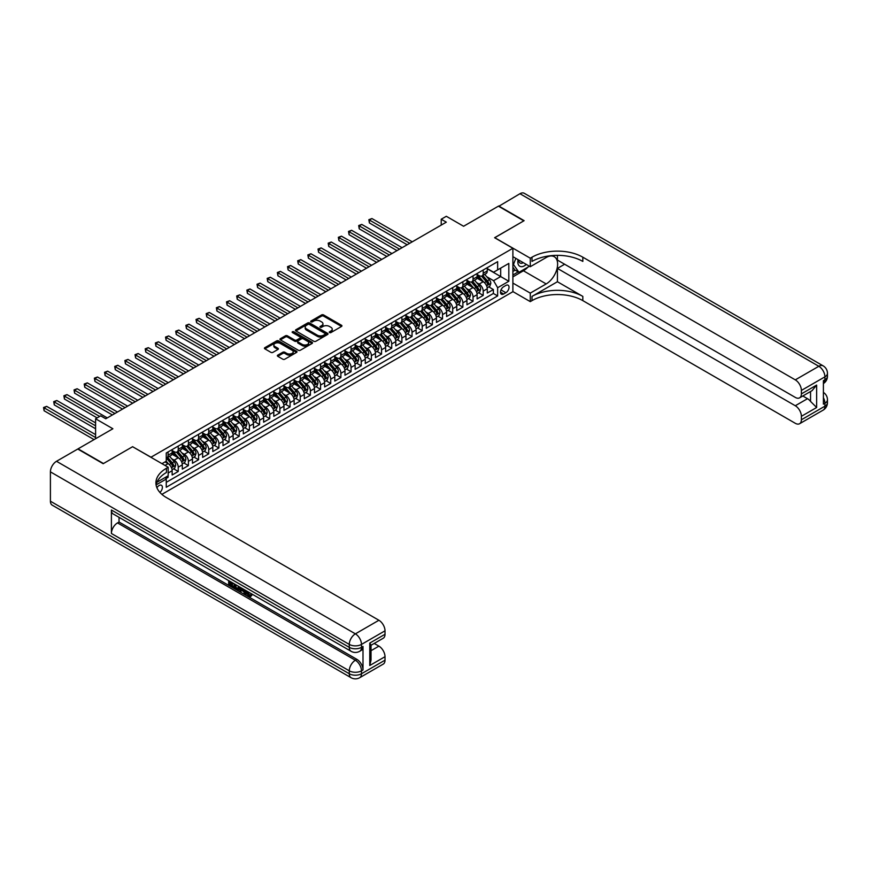 <?xml version="1.0" encoding="UTF-8"?>
<svg xmlns="http://www.w3.org/2000/svg" width="871" height="871" viewBox="0 0 871 871"><rect width="100%" height="100%" fill="white"/><g stroke="black" fill="none" stroke-linecap="round" stroke-linejoin="round"><path stroke-width="1.31" d="M329.532 332.57A0.991 0.566 0 0 0 330.936 332.57L341.53 326.451A1.415 0.817 0 0 0 341.944 325.874A1.415 0.817 0 0 0 341.53 325.297L323.577 314.932A1.415 0.817 0 0 0 321.573 314.932L310.98 321.051A0.991 0.566 0 0 0 312.373 321.856L313.745 321.061A4.518 2.602 0 0 1 320.125 321.061L321.628 321.932A4.518 2.602 0 0 1 322.945 323.772A4.518 2.602 0 0 1 321.628 325.623L320.256 326.407A0.991 0.566 0 0 0 321.649 327.213L323.021 326.429A4.518 2.602 0 0 1 329.412 326.429L330.904 327.289A4.518 2.602 0 0 1 332.232 329.129A4.518 2.602 0 0 1 330.904 330.98L329.532 331.764A0.991 0.566 0 0 0 329.532 332.57L329.532 331.764M159.926 492.442A4.605 2.657 120 0 0 162.267 488.446A4.605 2.657 120 0 0 161.429 485.278A4.605 2.657 120 0 0 159.132 485.506A4.605 2.657 120 0 0 156.922 487.782M277.773 355.139A1.415 0.817 0 0 0 277.359 355.716A1.415 0.817 0 0 0 277.773 356.293L282.814 359.2A1.415 0.817 0 0 0 284.806 359.2L296.586 352.407A1.415 0.817 0 0 0 297 351.83A1.415 0.817 0 0 0 296.586 351.253L278.622 340.888A1.415 0.817 0 0 0 276.63 340.888L264.849 347.681A1.415 0.817 0 0 0 264.436 348.258A1.415 0.817 0 0 0 264.849 348.836L270.935 352.352A1.415 0.817 0 0 0 272.939 352.352L277.969 349.434A1.415 0.817 0 0 0 278.382 348.868A1.415 0.817 0 0 0 277.969 348.291L274.953 346.549A3.778 2.178 0 0 1 273.853 345.003A3.778 2.178 0 0 1 276.183 342.989A3.778 2.178 0 0 1 280.288 343.457L292.112 350.284A3.778 2.178 0 0 1 293.222 351.83A3.778 2.178 0 0 1 290.892 353.844A3.778 2.178 0 0 1 286.777 353.376L284.806 352.232A1.415 0.817 0 0 0 282.814 352.232L277.773 355.139L277.773 356.293L282.814 353.408L282.814 352.232M132.697 446.769L150.999 457.21L512.888 248.279L494.597 237.718L523.819 220.842L498.408 206.166L463.59 226.264L446.311 216.291L441.227 219.231L446.311 222.159L105.761 418.777L100.677 415.837L95.592 418.777L95.592 438.723M132.697 446.649L103.475 463.524L78.063 448.848L112.882 428.75L95.592 418.777M313.843 341.29A1.415 0.817 0 0 0 315.835 341.29L327.616 334.486A1.415 0.817 0 0 0 328.029 333.909A1.415 0.817 0 0 0 327.616 333.343L309.651 322.967A1.415 0.817 0 0 0 307.659 322.967L295.879 329.761A1.415 0.817 0 0 0 295.465 330.338A1.415 0.817 0 0 0 295.879 330.915L313.843 341.29M292.841 332.787A0.991 0.566 0 0 1 293.843 332.929L312.079 343.457L300.321 350.251A1.415 0.817 0 0 1 298.328 350.251L280.364 339.875L280.364 338.721A1.415 0.817 0 0 0 279.95 339.298A1.415 0.817 0 0 0 280.364 339.875M280.364 338.721L285.405 335.814A1.415 0.817 0 0 1 287.397 335.814L294.681 340.017A1.415 0.817 0 0 0 296.684 340.017L300.027 338.09A1.415 0.817 0 0 0 300.441 337.513A1.415 0.817 0 0 0 300.027 336.935L292.438 332.559A0.991 0.566 0 0 1 293.843 331.753L312.101 342.292A1.415 0.817 0 0 1 312.515 342.869A1.415 0.817 0 0 1 312.101 343.446L312.101 342.292M165.969 478.56L168.081 477.352L166.753 476.579M168.179 473.007L172.142 470.71L172.142 475L178.239 471.472L173.623 468.805M171.62 458.679L174.178 460.149A5.749 3.321 60 0 1 178.239 467.194L182.311 464.842L182.311 469.131L188.408 465.604L183.781 462.937M181.789 452.811L184.347 454.281A5.749 3.321 60 0 1 188.408 461.325L192.48 458.973L192.48 463.263L198.577 459.736L193.95 457.068M191.958 446.943L194.505 448.413A5.749 3.321 60 0 1 198.577 455.457L202.638 453.105L202.638 457.395L208.735 453.867L204.119 451.2M202.126 441.074L204.674 442.544A5.749 3.321 60 0 1 208.735 449.588L212.807 447.237L212.807 451.526L218.904 447.999L214.277 445.331M212.284 435.195L214.843 436.676A5.749 3.321 60 0 1 218.904 443.72L222.976 441.368L222.976 445.658L229.073 442.13L224.446 439.463M222.453 429.327L225.001 430.807A5.749 3.321 60 0 1 229.073 437.852L233.134 435.5L233.134 439.79L239.242 436.262L234.615 433.595M232.622 423.458L235.17 424.939A5.749 3.321 60 0 1 239.242 431.983L243.303 429.632L243.303 433.91L249.4 430.394L244.773 427.726M242.78 417.59L245.339 419.071A5.749 3.321 60 0 1 249.4 426.115L253.472 423.763L253.472 428.042L259.569 424.525L254.942 421.858M252.949 411.722L255.497 413.202A5.749 3.321 60 0 1 259.569 420.236L263.63 417.895L263.63 422.174L269.738 418.657L265.111 415.99M263.118 405.853L265.666 407.334A5.749 3.321 60 0 1 269.738 414.367L273.799 412.027L273.799 416.305L279.896 412.789L275.269 410.121M273.276 399.985L275.835 401.455A5.749 3.321 60 0 1 279.896 408.499L283.968 406.158L283.968 410.437L290.065 406.92L285.438 404.253M283.445 394.117L285.993 395.586A5.749 3.321 60 0 1 290.065 402.631L294.126 400.29L294.126 404.569L300.234 401.052L295.607 398.374M293.614 388.248L296.162 389.718A5.749 3.321 60 0 1 300.234 396.762L304.295 394.421L304.295 398.7L310.392 395.184L305.765 392.505M303.772 382.38L306.331 383.85A5.749 3.321 60 0 1 310.392 390.894L314.464 388.553L314.464 392.832L320.561 389.315L315.933 386.637M313.941 376.512L316.5 377.981A5.749 3.321 60 0 1 320.561 385.026L324.622 382.674L324.622 386.964L330.73 383.447L326.102 380.769M324.11 370.643L326.658 372.113A5.749 3.321 60 0 1 330.73 379.157L334.791 376.805L334.791 381.095L340.888 377.568L336.271 374.9M334.268 364.775L336.827 366.245A5.749 3.321 60 0 1 340.888 373.289L344.96 370.937L344.96 375.227L351.057 371.699L346.429 369.032M344.437 358.906L346.996 360.376A5.749 3.321 60 0 1 351.057 367.42L355.128 365.069L355.128 369.358L361.225 365.831L356.598 363.163M354.606 353.038L357.154 354.508A5.749 3.321 60 0 1 361.225 361.552L365.287 359.2L365.287 363.49L371.384 359.963L366.767 357.295M364.775 347.17L367.322 348.64A5.749 3.321 60 0 1 371.384 355.684L375.455 353.332L375.455 357.622L381.552 354.094L376.925 351.427M374.933 341.301L377.491 342.771A5.749 3.321 60 0 1 381.552 349.815L385.624 347.464L385.624 351.753L391.721 348.226L387.094 345.558M385.102 335.422L387.649 336.903A5.749 3.321 60 0 1 391.721 343.947L395.782 341.595L395.782 345.885L401.89 342.357L397.263 339.69M395.271 329.554L397.818 331.034A5.749 3.321 60 0 1 401.89 338.079L405.951 335.727L405.951 340.017L412.048 336.489L407.421 333.822M405.429 323.685L407.987 325.166A5.749 3.321 60 0 1 412.048 332.21L416.12 329.859L416.12 334.137L422.217 330.621L417.59 327.953M415.598 317.817L418.145 319.298A5.749 3.321 60 0 1 422.217 326.331L426.278 323.99L426.278 328.269L432.386 324.752L427.759 322.085M425.767 311.949L428.314 313.429A5.749 3.321 60 0 1 432.386 320.463L436.447 318.122L436.447 322.401L442.544 318.884L437.917 316.217M435.925 306.08L438.483 307.55A5.749 3.321 60 0 1 442.544 314.594L446.616 312.254L446.616 316.532L452.713 313.016L448.086 310.348M446.094 300.212L448.641 301.682A5.749 3.321 60 0 1 452.713 308.726L456.774 306.385L456.774 310.664L462.882 307.147L458.255 304.48M456.262 294.344L458.81 295.813A5.749 3.321 60 0 1 462.882 302.858L466.943 300.517L466.943 304.796L473.04 301.279L468.413 298.601M466.421 288.475L468.979 289.945A5.749 3.321 60 0 1 473.04 296.989L477.112 294.648L477.112 298.927L483.209 295.411L483.209 291.121A5.749 3.321 -120 0 0 479.148 284.077L476.589 282.607M478.582 292.732L483.209 295.411M172.142 470.71A5.749 3.321 -120 0 0 168.081 463.666L165.033 461.913M182.311 464.842A5.749 3.321 -120 0 0 178.239 457.798L171.957 454.172M192.48 458.973A5.749 3.321 -120 0 0 188.408 451.929L182.126 448.304M202.638 453.105A5.749 3.321 -120 0 0 198.577 446.061L192.284 442.435M212.807 447.237A5.749 3.321 -120 0 0 208.735 440.193L202.453 436.567M222.976 441.368A5.749 3.321 -120 0 0 218.904 434.324L212.622 430.699M233.134 435.5A5.749 3.321 -120 0 0 229.073 428.456L222.78 424.83M243.303 429.632A5.749 3.321 -120 0 0 239.242 422.587L232.949 418.962M253.472 423.763A5.749 3.321 -120 0 0 249.4 416.719L243.118 413.094M263.63 417.895A5.749 3.321 -120 0 0 259.569 410.851L253.276 407.225M273.799 412.027A5.749 3.321 -120 0 0 269.738 404.982L263.445 401.357M283.968 406.158A5.749 3.321 -120 0 0 279.896 399.114L273.614 395.478M294.126 400.29A5.749 3.321 -120 0 0 290.065 393.246L283.783 389.609M304.295 394.421A5.749 3.321 -120 0 0 300.234 387.377L293.941 383.741M314.464 388.553A5.749 3.321 -120 0 0 310.392 381.509L304.11 377.872M324.622 382.674A5.749 3.321 -120 0 0 320.561 375.641L314.279 372.004M334.791 376.805A5.749 3.321 -120 0 0 330.73 369.772L324.437 366.136M344.96 370.937A5.749 3.321 -120 0 0 340.888 363.893L334.606 360.267M355.128 365.069A5.749 3.321 -120 0 0 351.057 358.025L344.774 354.399M365.287 359.2A5.749 3.321 -120 0 0 361.225 352.156L354.933 348.531M375.455 353.332A5.749 3.321 -120 0 0 371.384 346.288L365.101 342.662M385.624 347.464A5.749 3.321 -120 0 0 381.552 340.419L375.27 336.794M395.782 341.595A5.749 3.321 -120 0 0 391.721 334.551L385.428 330.926M405.951 335.727A5.749 3.321 -120 0 0 401.89 328.683L395.597 325.057M416.12 329.859A5.749 3.321 -120 0 0 412.048 322.814L405.766 319.189M426.278 323.99A5.749 3.321 -120 0 0 422.217 316.946L415.924 313.32M436.447 318.122A5.749 3.321 -120 0 0 432.386 311.078L426.093 307.452M446.616 312.254A5.749 3.321 -120 0 0 442.544 305.209L436.262 301.584M456.774 306.385A5.749 3.321 -120 0 0 452.713 299.341L446.431 295.705M466.943 300.517A5.749 3.321 -120 0 0 462.882 293.473L456.589 289.836M477.112 294.648A5.749 3.321 -120 0 0 473.04 287.604L466.758 283.968M505.877 285.427L503.645 286.722A4.453 2.569 120 0 0 500.727 290.653A4.453 2.569 120 0 0 501.413 294.224A4.453 2.569 120 0 0 503.645 293.995L505.877 292.71A4.453 2.569 120 0 0 508.795 288.78A4.453 2.569 120 0 0 508.109 285.209A4.453 2.569 120 0 0 505.877 285.427M161.886 494.369L512.888 291.709L512.888 248.279M165.305 477.417L166.252 479.05L166.252 487.27L497.646 295.933L497.646 287.713L493.574 280.68L486.758 276.738M166.252 479.05L156.138 484.886M161.973 463.666L166.252 461.205L166.252 452.985L497.646 261.659L497.646 269.879L508.827 263.423L508.827 281.268L497.646 287.713M172.142 450.525L174.178 451.701A5.749 3.321 60 0 0 177.053 451.984L181.114 449.632A5.749 3.321 -120 0 0 182.311 447.008L182.311 443.72M182.311 444.656L184.347 445.832A5.749 3.321 60 0 0 187.221 446.115L191.282 443.764A5.749 3.321 -120 0 0 192.48 441.129L192.48 437.852M192.48 438.788L194.505 439.964A5.749 3.321 60 0 0 197.379 440.247L201.451 437.895A5.749 3.321 -120 0 0 202.638 435.26L202.638 431.983M202.638 432.92L204.674 434.096A5.749 3.321 60 0 0 207.548 434.379L211.62 432.027A5.749 3.321 -120 0 0 212.807 429.392L212.807 426.104M212.807 427.051L214.843 428.227A5.749 3.321 60 0 0 217.717 428.51L221.778 426.159A5.749 3.321 -120 0 0 222.976 423.524L222.976 420.236M222.976 421.183L225.001 422.348A5.749 3.321 60 0 0 227.875 422.642L231.947 420.29A5.749 3.321 -120 0 0 233.134 417.655L233.134 414.367M233.134 415.315L235.17 416.48A5.749 3.321 60 0 0 238.044 416.774L242.116 414.422A5.749 3.321 -120 0 0 243.303 411.787L243.303 408.499M243.303 409.446L245.339 410.611A5.749 3.321 60 0 0 248.213 410.905L252.274 408.553A5.749 3.321 -120 0 0 253.472 405.919L253.472 402.631M253.472 403.578L255.497 404.743A5.749 3.321 60 0 0 258.371 405.026L262.443 402.685A5.749 3.321 -120 0 0 263.63 400.05L263.63 396.762M263.63 397.699L265.666 398.874A5.749 3.321 60 0 0 268.54 399.158L272.612 396.817A5.749 3.321 -120 0 0 273.799 394.182L273.799 390.894M273.799 391.83L275.835 393.006A5.749 3.321 60 0 0 278.709 393.289L282.77 390.948A5.749 3.321 -120 0 0 283.968 388.314L283.968 385.026M283.968 385.962L285.993 387.138A5.749 3.321 60 0 0 288.878 387.421L292.939 385.08A5.749 3.321 -120 0 0 294.126 382.445L294.126 379.157M294.126 380.094L296.162 381.269A5.749 3.321 60 0 0 299.036 381.552L303.108 379.212A5.749 3.321 -120 0 0 304.295 376.577L304.295 373.289M304.295 374.225L306.331 375.401A5.749 3.321 60 0 0 309.205 375.684L313.266 373.343A5.749 3.321 -120 0 0 314.464 370.708L314.464 367.42M314.464 368.357L316.5 369.533A5.749 3.321 60 0 0 319.374 369.816L323.435 367.464A5.749 3.321 -120 0 0 324.622 364.84L324.622 361.552M324.622 362.488L326.658 363.664A5.749 3.321 60 0 0 329.532 363.947L333.604 361.596A5.749 3.321 -120 0 0 334.791 358.972L334.791 355.684M334.791 356.62L336.827 357.796A5.749 3.321 60 0 0 339.701 358.079L343.762 355.727A5.749 3.321 -120 0 0 344.96 353.103L344.96 349.815M344.96 350.752L346.996 351.928A5.749 3.321 60 0 0 349.87 352.211L353.931 349.859A5.749 3.321 -120 0 0 355.128 347.235L355.128 343.947M355.128 344.883L357.154 346.059A5.749 3.321 60 0 0 360.028 346.342L364.1 343.991A5.749 3.321 -120 0 0 365.287 341.356L365.287 338.079M365.287 339.015L367.322 340.191A5.749 3.321 60 0 0 370.197 340.474L374.269 338.122A5.749 3.321 -120 0 0 375.455 335.487L375.455 332.21M375.455 333.147L377.491 334.322A5.749 3.321 60 0 0 380.366 334.606L384.427 332.254A5.749 3.321 -120 0 0 385.624 329.619L385.624 326.331M385.624 327.278L387.649 328.454A5.749 3.321 60 0 0 390.524 328.737L394.596 326.385A5.749 3.321 -120 0 0 395.782 323.751L395.782 320.463M395.782 321.41L397.818 322.575A5.749 3.321 60 0 0 400.693 322.869L404.765 320.517A5.749 3.321 -120 0 0 405.951 317.882L405.951 314.594M405.951 315.542L407.987 316.706A5.749 3.321 60 0 0 410.862 317L414.923 314.649A5.749 3.321 -120 0 0 416.12 312.014L416.12 308.726M416.12 309.673L418.145 310.838A5.749 3.321 60 0 0 421.02 311.132L425.092 308.78A5.749 3.321 -120 0 0 426.278 306.146L426.278 302.858M426.278 303.794L428.314 304.97A5.749 3.321 60 0 0 431.189 305.253L435.26 302.912A5.749 3.321 -120 0 0 436.447 300.277L436.447 296.989M436.447 297.926L438.483 299.101A5.749 3.321 60 0 0 441.357 299.384L445.419 297.044A5.749 3.321 -120 0 0 446.616 294.409L446.616 291.121M446.616 292.057L448.641 293.233A5.749 3.321 60 0 0 451.526 293.516L455.587 291.175A5.749 3.321 -120 0 0 456.774 288.541L456.774 285.253M456.774 286.189L458.81 287.365A5.749 3.321 60 0 0 461.684 287.648L465.756 285.307A5.749 3.321 -120 0 0 466.943 282.672L466.943 279.384M466.943 280.32L468.979 281.496A5.749 3.321 60 0 0 471.853 281.779L475.914 279.439A5.749 3.321 -120 0 0 477.112 276.804L477.112 273.516M166.252 482.338L493.378 293.473L493.378 289.542L487.27 293.059L487.27 288.78A5.749 3.321 -120 0 0 483.209 281.736L476.927 278.099M477.112 274.452L479.148 275.628A5.749 3.321 -120 0 0 482.022 275.911A5.749 3.321 -120 0 0 483.209 273.276L483.209 269.988M482.022 275.911L486.083 273.57A5.749 3.321 -120 0 0 487.27 270.935L487.27 267.647M168.081 451.929L168.081 455.217A5.749 3.321 60 0 1 166.884 457.852A5.749 3.321 60 0 1 166.252 458.081M166.884 457.852L170.956 455.5A5.749 3.321 -120 0 0 172.142 452.876L172.142 449.588M178.239 446.061L178.239 449.349A5.749 3.321 60 0 1 177.053 451.984M188.408 440.193L188.408 443.481A5.749 3.321 60 0 1 187.221 446.115M198.577 434.324L198.577 437.612A5.749 3.321 60 0 1 197.379 440.247M208.735 428.456L208.735 431.744A5.749 3.321 60 0 1 207.548 434.379M218.904 422.587L218.904 425.875A5.749 3.321 60 0 1 217.717 428.51M229.073 416.719L229.073 420.007A5.749 3.321 60 0 1 227.875 422.642M239.242 410.851L239.242 414.139A5.749 3.321 60 0 1 238.044 416.774M249.4 404.982L249.4 408.27A5.749 3.321 60 0 1 248.213 410.905M259.569 399.114L259.569 402.402A5.749 3.321 60 0 1 258.371 405.026M269.738 393.246L269.738 396.534A5.749 3.321 60 0 1 268.54 399.158M279.896 387.377L279.896 390.665A5.749 3.321 60 0 1 278.709 393.289M290.065 381.509L290.065 384.797A5.749 3.321 60 0 1 288.878 387.421M300.234 375.641L300.234 378.918A5.749 3.321 60 0 1 299.036 381.552M310.392 369.772L310.392 373.049A5.749 3.321 60 0 1 309.205 375.684M320.561 363.893L320.561 367.181A5.749 3.321 60 0 1 319.374 369.816M330.73 358.025L330.73 361.313A5.749 3.321 60 0 1 329.532 363.947M340.888 352.156L340.888 355.444A5.749 3.321 60 0 1 339.701 358.079M351.057 346.288L351.057 349.576A5.749 3.321 60 0 1 349.87 352.211M361.225 340.419L361.225 343.707A5.749 3.321 60 0 1 360.028 346.342M371.384 334.551L371.384 337.839A5.749 3.321 60 0 1 370.197 340.474M381.552 328.683L381.552 331.971A5.749 3.321 60 0 1 380.366 334.606M391.721 322.814L391.721 326.102A5.749 3.321 60 0 1 390.524 328.737M401.89 316.946L401.89 320.234A5.749 3.321 60 0 1 400.693 322.869M412.048 311.078L412.048 314.366A5.749 3.321 60 0 1 410.862 317M422.217 305.209L422.217 308.497A5.749 3.321 60 0 1 421.02 311.132M432.386 299.341L432.386 302.629A5.749 3.321 60 0 1 431.189 305.253M442.544 293.473L442.544 296.761A5.749 3.321 60 0 1 441.357 299.384M452.713 287.604L452.713 290.892A5.749 3.321 60 0 1 451.526 293.516M462.882 281.736L462.882 285.013A5.749 3.321 60 0 1 461.684 287.648M473.04 275.867L473.04 279.145A5.749 3.321 60 0 1 471.853 281.779M473.04 296.989L473.04 301.279M462.882 302.858L462.882 307.147M452.713 308.726L452.713 313.016M442.544 314.594L442.544 318.884M432.386 320.463L432.386 324.752M422.217 326.331L422.217 330.621M412.048 332.21L412.048 336.489M401.89 338.079L401.89 342.357M391.721 343.947L391.721 348.226M381.552 349.815L381.552 354.094M371.384 355.684L371.384 359.963M361.225 361.552L361.225 365.831M351.057 367.42L351.057 371.699M340.888 373.289L340.888 377.568M330.73 379.157L330.73 383.447M320.561 385.026L320.561 389.315M310.392 390.894L310.392 395.184M300.234 396.762L300.234 401.052M290.065 402.631L290.065 406.92M279.896 408.499L279.896 412.789M269.738 414.367L269.738 418.657M259.569 420.236L259.569 424.525M249.4 426.115L249.4 430.394M239.242 431.983L239.242 436.262M229.073 437.852L229.073 442.13M218.904 443.72L218.904 447.999M208.735 449.588L208.735 453.867M198.577 455.457L198.577 459.736M188.408 461.325L188.408 465.604M178.239 467.194L178.239 471.472M168.081 475.816L168.081 477.352M493.574 280.68L500.694 276.564L500.694 268.116L508.827 263.423M487.27 268.823L508.827 281.268M487.27 268.584L493.574 272.22L497.646 269.879M441.227 219.231L441.227 225.099M488.751 286.864L493.378 289.542M493.378 293.473L497.646 295.933M329.935 332.711L330.904 332.145A4.518 2.602 0 0 0 332.232 330.305L332.232 329.129M322.945 323.772L322.945 324.948A4.518 2.602 0 0 1 321.628 326.788L320.648 327.354M341.53 325.297L341.53 326.451L323.577 316.108A1.415 0.817 0 0 0 321.573 316.108L311.372 321.998M327.594 334.497L309.651 324.143A1.415 0.817 0 0 0 307.659 324.143L295.9 330.926M325.123 334.312A0.991 0.566 0 0 0 325.123 333.506L309.357 324.404A0.991 0.566 0 0 0 307.953 324.404L306.516 325.242A4.518 2.602 0 0 0 305.188 327.082A4.518 2.602 0 0 0 306.516 328.933L317.284 335.15A4.518 2.602 0 0 0 323.674 335.15L325.123 334.312L325.123 335.487A0.991 0.566 0 0 0 325.406 335.085L325.406 333.909M305.188 327.082L305.188 328.258A4.518 2.602 0 0 0 306.516 330.109L306.516 328.933M325.123 335.487L323.674 336.326A4.518 2.602 0 0 1 317.284 336.326L306.516 330.109M280.386 339.886L285.405 336.99L285.405 335.814M300.441 337.513L300.441 338.688A1.415 0.817 0 0 1 300.027 339.265L296.684 341.192A1.415 0.817 0 0 1 294.681 341.192L287.397 336.99A1.415 0.817 0 0 0 285.405 336.99M302.248 344.383A3.778 2.178 0 0 0 306.363 344.862A3.778 2.178 0 0 0 308.693 342.847A3.778 2.178 0 0 0 307.583 341.301L303.413 338.895A1.415 0.817 0 0 0 301.42 338.895L298.078 340.822A1.415 0.817 0 0 0 297.664 341.399A1.415 0.817 0 0 0 298.078 341.976L302.248 344.383L302.248 345.558A3.778 2.178 0 0 0 306.363 346.027A3.778 2.178 0 0 0 308.693 344.012L308.693 342.847M297.664 341.399L297.664 342.575A1.415 0.817 0 0 0 298.078 343.152L298.078 341.976M302.248 345.558L298.078 343.152M293.222 351.83L293.222 353.005A3.778 2.178 0 0 1 290.892 355.02A3.778 2.178 0 0 1 286.777 354.541L284.806 353.408A1.415 0.817 0 0 0 282.814 353.408M273.853 345.003L273.853 346.179A3.778 2.178 0 0 0 274.953 347.714L274.953 346.549M277.969 348.291L277.969 349.434L274.953 347.714M296.586 351.253L296.586 352.407L278.622 342.053A1.415 0.817 0 0 0 276.63 342.053L264.871 348.846M487.194 287.768L489.818 286.254L490.83 283.315A3.811 2.199 -120 0 0 489.35 279.743L484.701 274.365M483.775 282.106L478.266 275.726A10.996 6.347 -120 0 0 477.112 274.517M480.748 280.31L477.667 276.749A9.124 5.27 -120 0 0 477.112 276.129M412.255 241.822L371.95 218.556L369.402 220.015L369.402 222.954L407.171 244.762M481.5 276.118L486.203 281.562A3.811 2.199 60 0 1 487.553 284.186L488.773 283.478A3.811 2.199 -120 0 0 487.422 280.854L482.774 275.476M481.772 276.031L486.824 281.877A1.938 1.121 60 0 1 487.314 282.64L488.773 283.478M369.402 222.954L368.847 219.699L409.708 243.292M368.847 219.699L371.95 218.556M518.093 259.678A9.341 5.4 120 0 0 521.13 266.678A9.341 5.4 120 0 0 526.302 264.414M518.702 260.026A6.402 3.691 120 0 0 520.031 263.009A6.402 3.691 120 0 0 520.967 263.303A6.402 3.691 120 0 0 523.275 262.672M529.459 266.243L518.942 272.307L514.881 269.966L512.888 267.136M518.942 272.307L513.455 264.501L515.839 258.371M512.888 264.174L513.455 264.501M498.713 206.34L519.954 193.721L818.827 366.277A8.623 4.976 120 0 1 823.139 365.853A8.623 8.623 0 0 1 827.45 373.321A8.623 4.976 180 0 1 824.924 376.838L801.385 390.426A8.623 4.976 -120 0 0 795.288 379.865L818.827 366.277A8.623 4.976 60 0 1 824.924 376.838L824.924 379.778L823.4 380.649L823.4 404.133L824.924 403.251L824.924 406.18A8.623 4.976 60 0 1 823.139 410.132L799.6 423.72A8.623 4.976 -120 0 0 801.385 419.768L824.924 406.18A8.623 4.976 0 0 0 827.45 402.663A8.623 8.623 0 0 1 823.139 410.132M498.713 205.992L524.124 220.668L494.695 237.772M512.888 283.086L530.276 293.113L546.182 283.935A16.168 9.341 120 0 0 556.754 269.683A16.168 9.341 120 0 0 554.272 256.716A16.168 9.341 120 0 0 546.182 257.522L530.276 266.711L530.276 258.197L532.007 257.195A35.94 20.752 180 0 1 582.83 257.195L795.288 379.865M530.276 293.113L530.276 301.627L532.007 300.626A35.94 20.752 180 0 1 582.83 300.626L795.288 423.295A8.623 4.976 -120 0 0 799.6 423.72M557.418 281.736L532.007 296.401A35.94 20.752 180 0 1 582.83 296.401L557.418 281.736L557.418 268.41L564.637 264.24M557.418 255.345L557.418 260.07L795.288 397.405A8.623 4.976 -120 0 0 799.6 397.84A8.623 4.976 -120 0 0 801.385 393.888L816.639 385.08L816.639 407.508L810.542 401.4L810.542 391.525M816.639 407.508L801.385 416.305L801.385 419.768M801.385 416.305A8.623 4.976 -120 0 0 795.288 405.744L807.493 398.7A8.623 4.976 60 0 1 810.542 401.4M557.418 268.41L795.288 405.744M519.954 193.721A8.623 4.976 -60 0 1 524.266 193.297L823.139 365.853M512.888 256.673L530.276 266.711M494.695 237.652L530.276 258.197M512.888 291.589L530.276 301.627M801.385 390.426L801.385 393.888M802.801 395.989L807.493 398.7M532.007 257.195L532.007 261.42A35.94 20.752 180 0 1 582.83 261.42L582.83 257.195M799.6 397.84L812.077 390.633L816.639 385.08M527.891 267.147A16.168 9.341 -60 0 1 523.417 270.783L512.888 276.858M512.888 274.986L518.234 271.904M512.888 271.458L515.186 270.141M246.656 591.006L246.58 591.866L247.353 591.409L249.988 595.59M246.58 591.866L248.464 595.808L250.99 594.566L251.85 595.296L250.315 596.896L248.54 596.668L245.785 590.505M241.681 590.451L240.472 591.921L239.569 591.398L241.104 587.805M244.969 590.037L246.188 594.283L245.372 594.751L244.468 594.218L243.771 591.659L241.169 590.157L240.472 591.921M230.347 582.819L230.347 584.321L233.94 586.39L233.94 587.206L233.123 587.675L228.67 585.105L228.67 580.63M233.548 583.439L232.731 584.201L229.53 582.351L229.53 584.789L230.347 584.321M111.401 510.003L349.282 647.338A8.623 4.976 120 0 0 351.067 651.29L113.186 513.955A8.623 4.976 -60 0 1 111.401 510.003L111.401 533.488A8.623 4.976 -60 0 1 117.509 522.916L119.033 522.034L356.903 659.369A8.623 4.976 60 0 1 363 669.941L363 646.456A8.623 4.976 60 0 1 361.215 650.408L359.69 651.29A8.623 4.976 -120 0 0 361.476 647.338L363 646.456M119.033 522.034L119.033 517.33M239.242 586.727L239.307 587.685L240.102 587.228L239.275 589.547L236.487 589.613L234.299 588.35L234.299 583.875M103.17 463.699L132.599 446.714L168.179 467.248L166.448 468.25A35.94 20.752 -0 0 0 155.92 482.926A35.94 20.752 -0 0 0 166.448 497.591L378.907 620.261A8.623 4.976 60 0 1 385.015 630.822L361.476 644.409L361.476 647.338A8.623 4.976 -0 0 1 349.282 647.338L349.282 644.409L50.409 471.853A8.623 4.976 -60 0 1 56.506 461.292L77.759 449.033L103.17 463.699M168.179 467.248L168.179 475.762L156.943 482.251M369.761 643.092L371.024 644.997L371.024 660.076L369.761 665.509L369.761 643.092L385.015 634.284L385.015 630.822M385.015 634.284A8.623 4.976 60 0 1 383.229 638.236L371.024 645.28M50.409 501.206L349.282 673.751A8.623 4.976 120 0 0 351.067 677.703L52.195 505.147A8.623 4.976 -60 0 1 50.409 501.206L50.409 471.853M374.214 643.429L378.907 646.14A8.623 4.976 60 0 1 385.015 656.701L369.761 665.509M363 669.941L361.476 670.822L361.476 673.751L385.015 660.164L385.015 656.701M385.015 660.164A8.623 4.976 60 0 1 383.229 664.116L359.69 677.703A8.623 4.976 -120 0 0 361.476 673.751A8.623 4.976 -0 0 1 349.282 673.751L349.282 670.822L111.401 533.488M166.448 468.25L166.448 472.474A35.94 20.752 -0 0 0 156.116 485.038M229.53 584.789L233.123 586.869L233.94 586.39M233.123 586.869L233.123 587.675M229.53 581.12L233.09 583.178M232.731 583.385L232.731 584.201M239.307 587.685L238.458 590.015M235.159 584.376L235.159 588.034L236.411 588.763L237.859 589.101L238.382 586.237M235.976 584.844L235.976 587.566L238.665 588.633M235.159 588.034L235.976 587.566M236.411 588.763L237.228 588.295M243.836 589.384L245.372 594.751M241.909 588.273L241.43 589.493L243.51 590.69L243.031 588.916M242.421 588.567L243.205 589.58M241.43 589.493L242.247 589.025M248.464 595.808L249.28 595.339M249.65 595.96L250.173 595.035L251.033 595.764L251.85 595.296M251.033 595.764L250.315 596.896M477.025 293.636L479.649 292.123L480.672 289.183A3.811 2.199 -120 0 0 479.181 285.612L474.543 280.233M473.606 287.974L468.097 281.594A10.996 6.347 -120 0 0 466.943 280.386M470.59 286.178L467.509 282.618A9.124 5.27 -120 0 0 466.943 281.997M402.086 247.691L361.781 224.424L359.244 225.883L359.244 228.823L397.002 250.63M471.331 281.986L476.034 287.43A3.811 2.199 60 0 1 477.395 290.054L478.615 289.346A3.811 2.199 -120 0 0 477.254 286.722L472.605 281.344M471.614 281.899L476.655 287.746A1.938 1.121 60 0 1 477.145 288.508L478.615 289.346M359.244 228.823L358.678 225.567L399.549 249.16M358.678 225.567L361.781 224.424M466.856 299.504L469.491 297.991L470.503 295.051A3.811 2.199 -120 0 0 469.023 291.48L464.374 286.102M463.448 293.843L457.939 287.463A10.996 6.347 -120 0 0 456.774 286.254M460.421 292.057L457.34 288.486A9.124 5.27 -120 0 0 456.774 287.876M391.917 253.559L351.612 230.292L349.075 231.762L349.075 234.691L386.844 256.499M461.173 287.855L465.865 293.298A3.811 2.199 60 0 1 467.226 295.922L468.446 295.215A3.811 2.199 -120 0 0 467.085 292.591L462.447 287.212M461.445 287.768L466.497 293.614A1.938 1.121 60 0 1 466.987 294.376L468.446 295.215M349.075 234.691L348.52 231.436L389.381 255.029M348.52 231.436L351.612 230.292M456.698 305.373L459.322 303.859L460.334 300.92A3.811 2.199 -120 0 0 458.854 297.349L454.205 291.97M453.279 299.711L447.77 293.331A10.996 6.347 -120 0 0 446.616 292.123M450.253 297.926L447.171 294.354A9.124 5.27 -120 0 0 446.616 293.745M381.759 259.427L341.454 236.161L338.906 237.631L338.906 240.559L376.675 262.367M451.004 293.723L455.696 299.167A3.811 2.199 60 0 1 457.057 301.791L458.277 301.083A3.811 2.199 -120 0 0 456.927 298.459L452.278 293.081M451.276 293.636L456.328 299.482A1.938 1.121 60 0 1 456.818 300.245L458.277 301.083M338.906 240.559L338.351 237.304L379.212 260.897M338.351 237.304L341.454 236.161M446.529 311.241L449.153 309.728L450.165 306.788A3.811 2.199 -120 0 0 448.685 303.217L444.047 297.838M443.11 305.579L437.601 299.199A10.996 6.347 -120 0 0 436.447 297.991M440.095 303.794L437.013 300.223A9.124 5.27 -120 0 0 436.447 299.613M371.59 265.296L331.285 242.029L328.748 243.499L328.748 246.428L366.506 268.235M440.835 299.591L445.538 305.035A3.811 2.199 60 0 1 446.899 307.659L448.119 306.951A3.811 2.199 -120 0 0 446.758 304.327L442.109 298.949M441.118 299.504L446.159 305.351A1.938 1.121 60 0 1 446.649 306.113L448.119 306.951M328.748 246.428L328.182 243.172L369.054 266.766M328.182 243.172L331.285 242.029M436.36 317.109L438.984 315.596L440.007 312.656A3.811 2.199 -120 0 0 438.527 309.085L433.878 303.707M432.941 311.448L427.443 305.068A10.996 6.347 -120 0 0 426.278 303.859M429.926 309.662L426.844 306.091A9.124 5.27 -120 0 0 426.278 305.481M361.421 271.164L321.116 247.897L318.579 249.367L318.579 252.296L356.348 274.104M430.677 305.46L435.369 310.903A3.811 2.199 60 0 1 436.73 313.527L437.95 312.82A3.811 2.199 -120 0 0 436.589 310.196L431.951 304.817M430.949 305.373L436.001 311.219A1.938 1.121 60 0 1 436.491 311.981L437.95 312.82M318.579 252.296L318.024 249.041L358.885 272.634M318.024 249.041L321.116 247.897M426.202 322.978L428.826 321.464L429.839 318.536A3.811 2.199 -120 0 0 428.358 314.954L423.709 309.575M422.783 317.316L417.274 310.936A10.996 6.347 -120 0 0 416.12 309.728M419.757 315.531L416.676 311.96A9.124 5.27 -120 0 0 416.12 311.35M351.263 277.032L310.958 253.766L308.41 255.236L308.41 258.164L346.179 279.972M420.508 311.339L425.2 316.772A3.811 2.199 60 0 1 426.561 319.396L427.781 318.688A3.811 2.199 -120 0 0 426.42 316.064L421.782 310.686M420.78 311.241L425.832 317.088A1.938 1.121 60 0 1 426.322 317.85L427.781 318.688M308.41 258.164L307.855 254.909L348.716 278.502M307.855 254.909L310.958 253.766M416.033 328.846L418.657 327.333L419.67 324.404A3.811 2.199 -120 0 0 418.189 320.822L413.551 315.444M412.614 323.185L407.105 316.804A10.996 6.347 -120 0 0 405.951 315.596M409.599 321.399L406.517 317.828A9.124 5.27 -120 0 0 405.951 317.218M341.094 282.901L300.789 259.634L298.252 261.104L298.252 264.033L336.01 285.84M410.339 317.207L415.042 322.64A3.811 2.199 60 0 1 416.392 325.264L417.623 324.567A3.811 2.199 -120 0 0 416.262 321.932L411.613 316.565M410.622 317.109L415.663 322.956A1.938 1.121 60 0 1 416.153 323.718L417.623 324.567M298.252 264.033L297.686 260.777L338.558 284.371M297.686 260.777L300.789 259.634M405.864 334.714L408.488 333.201L409.512 330.272A3.811 2.199 -120 0 0 408.02 326.69L403.382 321.312M402.446 329.053L396.936 322.673A10.996 6.347 -120 0 0 395.782 321.464M399.43 327.267L396.349 323.696A9.124 5.27 -120 0 0 395.782 323.087M330.926 288.769L290.62 265.503L288.083 266.972L288.083 269.901L325.841 291.709M400.181 323.076L404.873 328.509A3.811 2.199 60 0 1 406.234 331.132L407.454 330.436A3.811 2.199 -120 0 0 406.093 327.812L401.444 322.433M400.453 322.978L405.505 328.824A1.938 1.121 60 0 1 405.984 329.586L407.454 330.436M288.083 269.901L287.528 266.646L328.389 290.239M287.528 266.646L290.62 265.503M395.695 340.594L398.33 339.069L399.343 336.141A3.811 2.199 -120 0 0 397.862 332.559L393.213 327.18M392.288 334.921L386.778 328.552A10.996 6.347 -120 0 0 385.624 327.344M389.261 333.136L386.18 329.565A9.124 5.27 -120 0 0 385.624 328.955M320.768 294.648L280.462 271.371L277.914 272.841L277.914 275.769L315.683 297.577M390.012 328.944L394.705 334.377A3.811 2.199 60 0 1 396.065 337.001L397.285 336.304A3.811 2.199 -120 0 0 395.924 333.68L391.286 328.302M390.284 328.857L395.336 334.693A1.938 1.121 60 0 1 395.826 335.455L397.285 336.304M277.914 275.769L277.359 272.514L318.22 296.107M277.359 272.514L280.462 271.371M385.537 346.462L388.161 344.938L389.174 342.009A3.811 2.199 -120 0 0 387.693 338.427L383.044 333.049M382.119 340.79L376.61 334.42A10.996 6.347 -120 0 0 375.455 333.212M379.103 339.004L376.022 335.433A9.124 5.27 -120 0 0 375.455 334.823M310.599 300.517L270.293 277.239L267.745 278.709L267.745 281.649L305.514 303.446M379.843 334.812L384.547 340.245A3.811 2.199 60 0 1 385.897 342.869L387.116 342.172A3.811 2.199 -120 0 0 385.766 339.548L381.117 334.17M380.126 334.725L385.167 340.561A1.938 1.121 60 0 1 385.657 341.323L387.116 342.172M267.745 281.649L267.19 278.382L308.062 301.976M267.19 278.382L270.293 277.239M375.368 352.33L377.992 350.806L379.016 347.877A3.811 2.199 -120 0 0 377.524 344.295L372.886 338.917M371.95 346.658L366.441 340.289A10.996 6.347 -120 0 0 365.287 339.08M368.934 344.872L365.853 341.301A9.124 5.27 -120 0 0 365.287 340.692M300.43 306.385L260.124 283.108L257.587 284.577L257.587 287.517L295.345 309.314M369.674 340.681L374.378 346.114A3.811 2.199 60 0 1 375.739 348.738L376.958 348.041A3.811 2.199 -120 0 0 375.597 345.417L370.948 340.038M369.957 340.594L374.998 346.429A1.938 1.121 60 0 1 375.488 347.191L376.958 348.041M257.587 287.517L257.021 284.251L297.893 307.844M257.021 284.251L260.124 283.108M365.199 358.199L367.834 356.675L368.847 353.746A3.811 2.199 -120 0 0 367.366 350.164L362.717 344.785M361.792 352.526L356.283 346.157A10.996 6.347 -120 0 0 355.128 344.949M358.765 350.741L355.684 347.17A9.124 5.27 -120 0 0 355.128 346.56M290.272 312.254L249.966 288.976L247.418 290.446L247.418 293.385L285.187 315.182M359.516 346.549L364.209 351.982A3.811 2.199 60 0 1 365.57 354.606L366.789 353.909A3.811 2.199 -120 0 0 365.428 351.285L360.79 345.907M359.788 346.462L364.84 352.309A1.938 1.121 60 0 1 365.33 353.06L366.789 353.909M247.418 293.385L246.863 290.119L287.724 313.712M246.863 290.119L249.966 288.976M355.041 364.067L357.665 362.543L358.678 359.614A3.811 2.199 -120 0 0 357.197 356.032L352.548 350.654M351.623 358.406L346.114 352.026A10.996 6.347 -120 0 0 344.96 350.817M348.596 356.609L345.526 353.049A9.124 5.27 -120 0 0 344.96 352.428M280.103 318.122L239.797 294.844L237.25 296.314L237.25 299.254L275.018 321.051M349.347 352.417L354.051 357.861A3.811 2.199 60 0 1 355.401 360.485L356.62 359.777A3.811 2.199 -120 0 0 355.27 357.154L350.621 351.775M349.619 352.33L354.671 358.177A1.938 1.121 60 0 1 355.161 358.928L356.62 359.777M237.25 299.254L236.694 295.998L277.555 319.592M236.694 295.998L239.797 294.844M344.872 369.935L347.496 368.422L348.52 365.482A3.811 2.199 -120 0 0 347.028 361.901L342.39 356.533M341.454 364.274L335.945 357.894A10.996 6.347 -120 0 0 334.791 356.685M338.438 362.478L335.357 358.917A9.124 5.27 -120 0 0 334.791 358.297M269.934 323.99L229.628 300.724L227.091 302.183L227.091 305.122L264.849 326.919M339.178 358.286L343.882 363.73A3.811 2.199 60 0 1 345.243 366.353L346.462 365.646A3.811 2.199 -120 0 0 345.101 363.022L340.452 357.643M339.461 358.199L344.502 364.045A1.938 1.121 60 0 1 344.992 364.797L346.462 365.646M227.091 305.122L226.525 301.867L267.397 325.46M226.525 301.867L229.628 300.724M334.704 375.804L337.338 374.29L338.351 371.351A3.811 2.199 -120 0 0 336.87 367.78L332.221 362.401M331.296 370.142L325.787 363.762A10.996 6.347 -120 0 0 324.622 362.554M328.269 368.346L325.188 364.786A9.124 5.27 -120 0 0 324.622 364.165M259.776 329.859L219.459 306.592L216.923 308.051L216.923 310.991L254.691 332.787M329.02 364.154L333.713 369.598A3.811 2.199 60 0 1 335.074 372.222L336.293 371.514A3.811 2.199 -120 0 0 334.932 368.89L330.294 363.512M329.292 364.067L334.344 369.914A1.938 1.121 60 0 1 334.834 370.665L336.293 371.514M216.923 310.991L216.367 307.735L257.228 331.328M216.367 307.735L219.459 306.592M324.545 381.672L327.169 380.159L328.182 377.219A3.811 2.199 -120 0 0 326.701 373.648L322.052 368.27M321.127 376.011L315.618 369.631A10.996 6.347 -120 0 0 314.464 368.422M318.1 374.214L315.019 370.654A9.124 5.27 -120 0 0 314.464 370.033M249.607 335.727L209.301 312.46L206.754 313.919L206.754 316.859L244.522 338.667M318.851 370.023L323.555 375.466A3.811 2.199 60 0 1 324.905 378.09L326.124 377.383A3.811 2.199 -120 0 0 324.774 374.759L320.125 369.38M319.124 369.935L324.175 375.782A1.938 1.121 60 0 1 324.665 376.533L326.124 377.383M206.754 316.859L206.198 313.604L247.059 337.197M206.198 313.604L209.301 312.46M314.377 387.541L317 386.027L318.024 383.088A3.811 2.199 -120 0 0 316.532 379.516L311.894 374.138M310.958 381.879L305.449 375.499A10.996 6.347 -120 0 0 304.295 374.29M307.942 380.083L304.861 376.522A9.124 5.27 -120 0 0 304.295 375.902M239.438 341.595L199.132 318.329L196.596 319.788L196.596 322.727L234.353 344.535M308.682 375.891L313.386 381.335A3.811 2.199 60 0 1 314.747 383.959L315.966 383.251A3.811 2.199 -120 0 0 314.605 380.627L309.956 375.249M308.965 375.804L314.006 381.65A1.938 1.121 60 0 1 314.496 382.413L315.966 383.251M196.596 322.727L196.029 319.472L236.901 343.065M196.029 319.472L199.132 318.329M304.208 393.409L306.842 391.896L307.855 388.956A3.811 2.199 -120 0 0 306.374 385.385L301.725 380.006M300.8 387.747L295.291 381.367A10.996 6.347 -120 0 0 294.126 380.159M297.773 385.951L294.692 382.391A9.124 5.27 -120 0 0 294.126 381.781M229.269 347.464L188.963 324.197L186.427 325.667L186.427 328.596L224.195 350.403M298.524 381.759L303.217 387.203A3.811 2.199 60 0 1 304.578 389.827L305.797 389.119A3.811 2.199 -120 0 0 304.436 386.495L299.798 381.117M298.797 381.672L303.848 387.519A1.938 1.121 60 0 1 304.338 388.281L305.797 389.119M186.427 328.596L185.871 325.34L226.732 348.933M185.871 325.34L188.963 324.197M294.05 399.277L296.673 397.764L297.686 394.824A3.811 2.199 -120 0 0 296.205 391.253L291.556 385.875M290.631 393.616L285.122 387.236A10.996 6.347 -120 0 0 283.968 386.027M287.604 391.83L284.523 388.259A9.124 5.27 -120 0 0 283.968 387.649M219.111 353.332L178.805 330.065L176.258 331.535L176.258 334.464L214.026 356.272M288.355 387.628L293.048 393.071A3.811 2.199 60 0 1 294.409 395.695L295.628 394.988A3.811 2.199 -120 0 0 294.278 392.364L289.629 386.985M288.628 387.541L293.679 393.387A1.938 1.121 60 0 1 294.169 394.149L295.628 394.988M176.258 334.464L175.702 331.209L216.563 354.802M175.702 331.209L178.805 330.065M283.881 405.146L286.505 403.632L287.517 400.693A3.811 2.199 -120 0 0 286.036 397.122L281.398 391.743M280.462 399.484L274.953 393.104A10.996 6.347 -120 0 0 273.799 391.896M277.446 397.699L274.365 394.128A9.124 5.27 -120 0 0 273.799 393.518M208.942 359.2L168.636 335.934L166.1 337.404L166.1 340.332L203.858 362.14M278.187 393.496L282.89 398.94A3.811 2.199 60 0 1 284.251 401.564L285.47 400.856A3.811 2.199 -120 0 0 284.109 398.232L279.46 392.854M278.47 393.409L283.51 399.256A1.938 1.121 60 0 1 284 400.018L285.47 400.856M166.1 340.332L165.534 337.077L206.405 360.67M165.534 337.077L168.636 335.934M273.712 411.014L276.336 409.501L277.359 406.561A3.811 2.199 -120 0 0 275.878 402.99L271.229 397.612M270.293 405.353L264.795 398.972A10.996 6.347 -120 0 0 263.63 397.764M267.277 403.567L264.196 399.996A9.124 5.27 -120 0 0 263.63 399.386M198.773 365.069L158.468 341.802L155.931 343.272L155.931 346.201L193.7 368.008M268.028 399.364L272.721 404.808A3.811 2.199 60 0 1 274.082 407.432L275.301 406.724A3.811 2.199 -120 0 0 273.94 404.1L269.302 398.722M268.301 399.277L273.352 405.124A1.938 1.121 60 0 1 273.842 405.886L275.301 406.724M155.931 346.201L155.376 342.945L196.236 366.539M155.376 342.945L158.468 341.802M263.554 416.882L266.178 415.369L267.19 412.429A3.811 2.199 -120 0 0 265.709 408.858L261.06 403.48M260.135 411.221L254.626 404.841A10.996 6.347 -120 0 0 253.472 403.632M257.108 409.435L254.027 405.864A9.124 5.27 -120 0 0 253.472 405.255M188.615 370.937L148.31 347.671L145.762 349.14L145.762 352.069L183.531 373.877M257.86 405.233L262.552 410.677A3.811 2.199 60 0 1 263.913 413.3L265.132 412.593A3.811 2.199 -120 0 0 263.771 409.969L259.133 404.59M258.132 405.146L263.184 410.992A1.938 1.121 60 0 1 263.673 411.754L265.132 412.593M145.762 352.069L145.207 348.814L186.067 372.407M145.207 348.814L148.31 347.671M253.385 422.751L256.009 421.237L257.021 418.309A3.811 2.199 -120 0 0 255.541 414.727L250.902 409.348M249.966 417.089L244.457 410.709A10.996 6.347 -120 0 0 243.303 409.501M246.95 415.304L243.869 411.733A9.124 5.27 -120 0 0 243.303 411.123M178.446 376.805L138.141 353.539L135.604 355.009L135.604 357.937L173.362 379.745M247.691 411.112L252.394 416.545A3.811 2.199 60 0 1 253.744 419.169L254.974 418.461A3.811 2.199 -120 0 0 253.613 415.837L248.964 410.459M247.974 411.014L253.015 416.861A1.938 1.121 60 0 1 253.505 417.623L254.974 418.461M135.604 357.937L135.038 354.682L175.909 378.275M135.038 354.682L138.141 353.539M243.216 428.619L245.84 427.106L246.863 424.177A3.811 2.199 -120 0 0 245.372 420.595L240.734 415.217M239.797 422.958L234.288 416.578A10.996 6.347 -120 0 0 233.134 415.369M236.781 421.172L233.7 417.601A9.124 5.27 -120 0 0 233.134 416.991M168.277 382.674L127.972 359.407L125.435 360.877L125.435 363.806L163.193 385.613M237.533 416.98L242.225 422.413A3.811 2.199 60 0 1 243.586 425.037L244.805 424.34A3.811 2.199 -120 0 0 243.445 421.706L238.796 416.338M237.805 416.882L242.857 422.729A1.938 1.121 60 0 1 243.336 423.491L244.805 424.34M125.435 363.806L124.88 360.55L165.74 384.144M124.88 360.55L127.972 359.407M233.047 434.498L235.682 432.974L236.694 430.045A3.811 2.199 -120 0 0 235.214 426.463L230.565 421.085M229.639 428.826L224.13 422.457A10.996 6.347 -120 0 0 222.976 421.237M226.612 427.04L223.531 423.469A9.124 5.27 -120 0 0 222.976 422.86M158.119 388.553L117.814 365.276L115.266 366.745L115.266 369.674L153.035 391.482M227.364 422.849L232.056 428.282A3.811 2.199 60 0 1 233.417 430.905L234.637 430.209A3.811 2.199 -120 0 0 233.276 427.585L228.638 422.206M227.636 422.751L232.688 428.597A1.938 1.121 60 0 1 233.178 429.359L234.637 430.209M115.266 369.674L114.711 366.419L155.571 390.012M114.711 366.419L117.814 365.276M222.889 440.367L225.513 438.842L226.525 435.914A3.811 2.199 -120 0 0 225.045 432.332L220.396 426.953M219.47 434.694L213.961 428.325A10.996 6.347 -120 0 0 212.807 427.117M216.454 432.909L213.373 429.338A9.124 5.27 -120 0 0 212.807 428.728M147.95 394.421L107.645 371.144L105.097 372.614L105.097 375.553L142.866 397.35M217.195 428.717L221.898 434.15A3.811 2.199 60 0 1 223.248 436.774L224.468 436.077A3.811 2.199 -120 0 0 223.118 433.453L218.469 428.075M217.478 428.63L222.519 434.466A1.938 1.121 60 0 1 223.009 435.228L224.468 436.077M105.097 375.553L104.542 372.287L145.413 395.88M104.542 372.287L107.645 371.144M212.72 446.235L215.344 444.711L216.367 441.782A3.811 2.199 -120 0 0 214.876 438.2L210.238 432.822M209.301 440.563L203.792 434.194A10.996 6.347 -120 0 0 202.638 432.985M206.285 438.777L203.204 435.206A9.124 5.27 -120 0 0 202.638 434.596M137.781 400.29L97.476 377.012L94.939 378.482L94.939 381.422L132.697 403.219M207.026 434.585L211.729 440.018A3.811 2.199 60 0 1 213.09 442.642L214.31 441.945A3.811 2.199 -120 0 0 212.949 439.322L208.3 433.943M207.309 434.498L212.35 440.334A1.938 1.121 60 0 1 212.84 441.096L214.31 441.945M94.939 381.422L94.373 378.156L135.245 401.749M94.373 378.156L97.476 377.012M202.551 452.103L205.186 450.579L206.198 447.65A3.811 2.199 -120 0 0 204.718 444.068L200.069 438.69M199.143 446.431L193.634 440.062A10.996 6.347 -120 0 0 192.48 438.853M196.117 444.646L193.035 441.074A9.124 5.27 -120 0 0 192.48 440.465M127.623 406.158L87.318 382.881L84.77 384.351L84.77 387.29L122.539 409.087M196.868 440.454L201.56 445.887A3.811 2.199 60 0 1 202.921 448.511L204.141 447.814A3.811 2.199 -120 0 0 202.78 445.19L198.142 439.811M197.14 440.367L202.192 446.202A1.938 1.121 60 0 1 202.682 446.965L204.141 447.814M84.77 387.29L84.215 384.024L125.076 407.617M84.215 384.024L87.318 382.881M192.393 457.972L195.017 456.448L196.029 453.519A3.811 2.199 -120 0 0 194.549 449.937L189.9 444.558M188.974 452.31L183.465 445.93A10.996 6.347 -120 0 0 182.311 444.722M185.948 450.514L182.877 446.954A9.124 5.27 -120 0 0 182.311 446.333M117.454 412.027L77.149 388.749L74.601 390.219L74.601 393.159L112.37 414.955M186.699 446.322L191.402 451.755A3.811 2.199 60 0 1 192.752 454.39L193.972 453.682A3.811 2.199 -120 0 0 192.622 451.058L187.973 445.68M186.971 446.235L192.023 452.082A1.938 1.121 60 0 1 192.513 452.833L193.972 453.682M74.601 393.159L74.046 389.903L114.907 413.496M74.046 389.903L77.149 388.749M182.224 463.84L184.848 462.327L185.871 459.387A3.811 2.199 -120 0 0 184.38 455.805L179.742 450.427M178.805 458.179L173.296 451.799A10.996 6.347 -120 0 0 172.142 450.59M175.79 456.382L172.708 452.822A9.124 5.27 -120 0 0 172.142 452.201M107.285 417.895L66.98 394.617L64.443 396.087L64.443 399.027L97.117 417.895M176.53 452.191L181.233 457.634A3.811 2.199 60 0 1 182.594 460.258L183.814 459.55A3.811 2.199 -120 0 0 182.453 456.927L177.804 451.548M176.813 452.103L181.854 457.95A1.938 1.121 60 0 1 182.344 458.701L183.814 459.55M64.443 399.027L63.877 395.772L99.664 416.425M63.877 395.772L66.98 394.617M172.055 469.709L174.69 468.195L175.702 465.256A3.811 2.199 -120 0 0 174.222 461.674L169.573 456.306M168.647 464.047L166.209 461.227M95.592 422.881L56.811 400.497L54.274 401.956L54.274 404.895L95.592 428.75M166.372 458.059L171.064 463.503A3.811 2.199 60 0 1 172.425 466.127L173.645 465.419A3.811 2.199 -120 0 0 172.284 462.795L167.646 457.417M166.644 457.972L171.696 463.818A1.938 1.121 60 0 1 172.186 464.57L173.645 465.419M54.274 404.895L53.719 401.64L95.592 425.821M53.719 401.64L56.811 400.497M95.592 434.618L46.653 406.365L44.105 407.824L44.105 410.764L94.068 439.605M44.105 410.764L43.55 407.508L95.592 437.558M43.55 407.508L46.653 406.365M165.033 465.43L168.081 463.666M174.178 460.149L178.239 457.798M184.347 454.281L188.408 451.929M194.505 448.413L198.577 446.061M204.674 442.544L208.735 440.193M214.843 436.676L218.904 434.324M225.001 430.807L229.073 428.456M235.17 424.939L239.242 422.587M245.339 419.071L249.4 416.719M255.497 413.202L259.569 410.851M265.666 407.334L269.738 404.982M275.835 401.455L279.896 399.114M285.993 395.586L290.065 393.246M296.162 389.718L300.234 387.377M306.331 383.85L310.392 381.509M316.5 377.981L320.561 375.641M326.658 372.113L330.73 369.772M336.827 366.245L340.888 363.893M346.996 360.376L351.057 358.025M357.154 354.508L361.225 352.156M367.322 348.64L371.384 346.288M377.491 342.771L381.552 340.419M387.649 336.903L391.721 334.551M397.818 331.034L401.89 328.683M407.987 325.166L412.048 322.814M418.145 319.298L422.217 316.946M428.314 313.429L432.386 311.078M438.483 307.55L442.544 305.209M448.641 301.682L452.713 299.341M458.81 295.813L462.882 293.473M468.979 289.945L473.04 287.604M479.148 284.077L483.209 281.736M483.209 273.276L487.27 270.935M168.081 455.217L172.142 452.876M178.239 449.349L182.311 447.008M188.408 443.481L192.48 441.129M198.577 437.612L202.638 435.26M208.735 431.744L212.807 429.392M218.904 425.875L222.976 423.524M229.073 420.007L233.134 417.655M239.242 414.139L243.303 411.787M249.4 408.27L253.472 405.919M259.569 402.402L263.63 400.05M269.738 396.534L273.799 394.182M279.896 390.665L283.968 388.314M290.065 384.797L294.126 382.445M300.234 378.918L304.295 376.577M310.392 373.049L314.464 370.708M320.561 367.181L324.622 364.84M330.73 361.313L334.791 358.972M340.888 355.444L344.96 353.103M351.057 349.576L355.128 347.235M361.225 343.707L365.287 341.356M371.384 337.839L375.455 335.487M381.552 331.971L385.624 329.619M391.721 326.102L395.782 323.751M401.89 320.234L405.951 317.882M412.048 314.366L416.12 312.014M422.217 308.497L426.278 306.146M432.386 302.629L436.447 300.277M442.544 296.761L446.616 294.409M452.713 290.892L456.774 288.541M462.882 285.013L466.943 282.672M473.04 279.145L477.112 276.804M483.209 291.121L487.27 288.78M500.999 289.891L505.877 292.71M500.487 292.177L503.645 293.995M330.904 332.145L330.904 330.98M320.256 327.213L320.256 326.407M321.628 326.788L321.628 325.623M310.98 321.856L310.98 321.051M321.573 316.108L321.573 314.932M323.577 316.108L323.577 314.932M295.879 330.915L295.879 329.761M307.659 324.143L307.659 322.967M309.651 324.143L309.651 322.967M327.616 334.486L327.616 333.343M317.284 336.326L317.284 335.15M323.674 336.326L323.674 335.15M287.397 336.99L287.397 335.814M294.681 341.192L294.681 340.017M296.684 341.192L296.684 340.017M300.027 339.265L300.027 338.09M293.843 332.929L293.843 331.753M284.806 353.408L284.806 352.232M286.777 354.541L286.777 353.376M264.849 348.836L264.849 347.681M276.63 342.053L276.63 340.888M278.622 342.053L278.622 340.888M486.606 285.819L490.809 283.391M487.422 280.854L489.35 279.743M484.385 282.607L486.203 281.562M532.007 296.401L532.007 300.626M582.83 296.401L582.83 300.626M823.4 397.709A8.623 4.976 60 0 1 824.924 403.251A8.623 4.976 180 0 0 827.45 399.724A8.623 8.623 0 0 0 823.4 392.418M824.924 379.778A8.623 4.976 60 0 1 823.4 383.556A8.623 8.623 0 0 0 827.45 376.25A8.623 4.976 0 0 1 824.924 379.778M523.417 270.783L546.182 283.935M56.506 461.292L355.379 633.848L378.907 620.261M117.509 522.916L355.379 660.251L356.903 659.369M371.024 650.691L378.907 646.14M355.379 633.848A8.623 4.976 120 0 0 349.282 644.409A8.623 4.976 180 0 0 361.476 644.409A8.623 4.976 -120 0 0 355.379 633.848M355.379 660.251A8.623 4.976 120 0 0 349.282 670.822A8.623 4.976 180 0 0 361.476 670.822A8.623 4.976 -120 0 0 355.379 660.251M476.448 291.687L480.64 289.259M477.254 286.722L479.181 285.612M474.216 288.475L476.034 287.43M466.279 297.555L470.482 295.127M467.085 292.591L469.023 291.48M464.047 294.344L465.865 293.298M456.11 303.424L460.313 300.996M456.927 298.459L458.854 297.349M453.889 300.212L455.696 299.167M445.952 309.292L450.144 306.864M446.758 304.327L448.685 303.217M443.72 306.08L445.538 305.035M435.783 315.16L439.986 312.733M436.589 310.196L438.527 309.085M433.551 311.949L435.369 310.903M425.614 321.029L429.817 318.601M426.42 316.064L428.358 314.954M423.393 317.817L425.2 316.772M415.445 326.897L419.648 324.469M416.262 321.932L418.189 320.822M413.224 323.685L415.042 322.64M405.287 332.766L409.479 330.338M406.093 327.812L408.02 326.69M403.055 329.565L404.873 328.509M395.118 338.634L399.321 336.206M395.924 333.68L397.862 332.559M392.886 335.433L394.705 334.377M384.949 344.502L389.152 342.085M385.766 339.548L387.693 338.427M382.728 341.301L384.547 340.245M374.791 350.371L378.983 347.954M375.597 345.417L377.524 344.295M372.559 347.17L374.378 346.114M364.622 356.239L368.825 353.822M365.428 351.285L367.366 350.164M362.39 353.038L364.209 351.982M354.453 362.107L358.656 359.69M355.27 357.154L357.197 356.032M352.232 358.906L354.051 357.861M344.295 367.976L348.487 365.559M345.101 363.022L347.028 361.901M342.063 364.775L343.882 363.73M334.126 373.844L338.329 371.427M334.932 368.89L336.87 367.78M331.895 370.643L333.713 369.598M323.958 379.723L328.16 377.295M324.774 374.759L326.701 373.648M321.737 376.512L323.555 375.466M313.8 385.592L317.991 383.164M314.605 380.627L316.532 379.516M311.568 382.38L313.386 381.335M303.631 391.46L307.833 389.032M304.436 386.495L306.374 385.385M301.399 388.248L303.217 387.203M293.462 397.328L297.664 394.901M294.278 392.364L296.205 391.253M291.241 394.117L293.048 393.071M283.304 403.197L287.495 400.769M284.109 398.232L286.036 397.122M281.072 399.985L282.89 398.94M273.135 409.065L277.326 406.637M273.94 404.1L275.878 402.99M270.903 405.853L272.721 404.808M262.966 414.934L267.168 412.506M263.771 409.969L265.709 408.858M260.745 411.722L262.552 410.677M252.797 420.802L256.999 418.374M253.613 415.837L255.541 414.727M250.576 417.59L252.394 416.545M242.639 426.67L246.831 424.242M243.445 421.706L245.372 420.595M240.407 423.469L242.225 422.413M232.47 432.539L236.672 430.111M233.276 427.585L235.214 426.463M230.238 429.338L232.056 428.282M222.301 438.407L226.504 435.979M223.118 433.453L225.045 432.332M220.08 435.206L221.898 434.15M212.143 444.275L216.335 441.858M212.949 439.322L214.876 438.2M209.911 441.074L211.729 440.018M201.974 450.144L206.177 447.727M202.78 445.19L204.718 444.068M199.742 446.943L201.56 445.887M191.805 456.012L196.008 453.595M192.622 451.058L194.549 449.937M189.584 452.811L191.402 451.755M181.647 461.88L185.839 459.463M182.453 456.927L184.38 455.805M179.415 458.679L181.233 457.634M171.478 467.749L175.681 465.332M172.284 462.795L174.222 461.674M169.246 464.548L171.064 463.503M827.45 399.724L827.45 402.663M827.45 373.321L827.45 376.25M351.067 651.29A8.623 8.623 0 0 0 359.69 651.29M351.067 677.703A8.623 8.623 0 0 0 359.69 677.703"/></g></svg>
